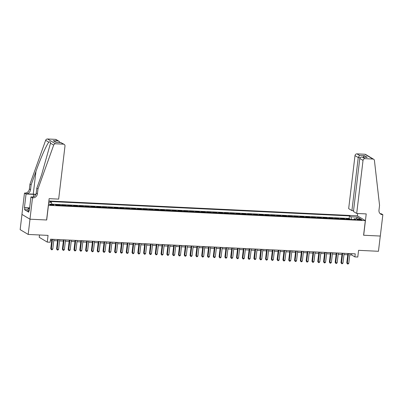 <?xml version="1.0" encoding="UTF-8"?>
<svg xmlns="http://www.w3.org/2000/svg" width="403" height="403" viewBox="0 0 403 403"><rect width="100%" height="100%" fill="white"/><g stroke="black" fill="none" stroke-linecap="round" stroke-linejoin="round"><path stroke-width="0.6" d="M52.531 205.263A1.995 0.353 6.8 0 0 53.821 205.087A1.995 0.353 6.8 0 0 51.141 204.437A1.995 0.353 6.8 0 0 49.851 204.613A1.995 0.353 6.8 0 0 52.531 205.263M39.504 234.984L39.227 237.307L47.262 242.102L50.163 242.238L50.526 239.191L355.239 253.85L354.877 256.897L357.778 257.033L358.579 250.328L378.457 251.286L380.276 236.042L363.592 235.241L365.335 220.607L48.35 205.318M21.964 214.416L20.15 229.645L28.18 234.435L29.998 219.197L46.688 219.998L48.431 205.364M365.335 220.607L357.305 215.817L48.864 200.981M347.27 219.277A2.494 0.907 -87.2 0 0 347.174 219.202L346.384 218.728L349.864 218.894L349.804 219.398M344.948 219.161A2.494 0.907 -87.2 0 0 344.852 219.091L344.061 218.617L344.001 219.116M344.061 218.617L340.58 218.451L341.371 218.925A2.494 0.907 -87.2 0 1 341.467 218.995M335.664 218.718A2.494 0.907 -87.2 0 0 335.568 218.643L334.777 218.169L338.258 218.335L338.198 218.839M329.861 218.436A2.494 0.907 -87.2 0 0 329.765 218.366L328.969 217.892L332.455 218.058L332.394 218.557M324.052 218.159A2.494 0.907 -87.2 0 0 323.957 218.083L323.166 217.61L326.652 217.781L326.591 218.28M318.249 217.877A2.494 0.907 -87.2 0 0 318.153 217.806L317.363 217.333L320.843 217.499L320.783 218.003M312.446 217.6A2.494 0.907 -87.2 0 0 312.35 217.524L311.559 217.056L315.04 217.222L314.98 217.721M306.643 217.323A2.494 0.907 -87.2 0 0 306.547 217.247L305.756 216.774L309.237 216.94L309.177 217.444M300.84 217.041A2.494 0.907 -87.2 0 0 300.744 216.97L299.948 216.497L303.434 216.663L303.373 217.162M295.036 216.764A2.494 0.907 -87.2 0 0 294.941 216.688L294.145 216.215L297.631 216.386L297.57 216.885M289.228 216.482A2.494 0.907 -87.2 0 0 289.132 216.411L288.341 215.937L291.822 216.104L291.767 216.607M283.425 216.204A2.494 0.907 -87.2 0 0 283.329 216.129L282.538 215.655L286.019 215.827L285.959 216.325M277.622 215.927A2.494 0.907 -87.2 0 0 277.526 215.852L276.735 215.378L280.216 215.545L280.156 216.048M271.818 215.645A2.494 0.907 -87.2 0 0 271.723 215.57L270.932 215.101L274.413 215.267L274.352 215.766M266.015 215.368A2.494 0.907 -87.2 0 0 265.92 215.293L265.124 214.819L268.61 214.985L268.549 215.489M260.207 215.086A2.494 0.907 -87.2 0 0 260.111 215.016L259.32 214.542L262.806 214.708L262.746 215.207M254.404 214.809A2.494 0.907 -87.2 0 0 254.308 214.734L253.517 214.26L256.998 214.431L256.938 214.93M248.601 214.527A2.494 0.907 -87.2 0 0 248.505 214.456L247.714 213.983L251.195 214.149L251.134 214.653M242.797 214.25A2.494 0.907 -87.2 0 0 242.702 214.174L241.911 213.706L245.392 213.872L245.331 214.371M236.994 213.973A2.494 0.907 -87.2 0 0 236.899 213.897L236.108 213.424L239.589 213.59L239.528 214.094M231.191 213.691A2.494 0.907 -87.2 0 0 231.095 213.62L230.299 213.147L233.785 213.313L233.725 213.812M225.383 213.414A2.494 0.907 -87.2 0 0 225.287 213.338L224.496 212.865L227.977 213.036L227.922 213.535M219.58 213.132A2.494 0.907 -87.2 0 0 219.484 213.061L218.693 212.588L222.174 212.754L222.113 213.258M213.776 212.855A2.494 0.907 -87.2 0 0 213.681 212.779L212.89 212.305L216.371 212.477L216.31 212.975M207.973 212.572A2.494 0.907 -87.2 0 0 207.877 212.502L207.087 212.028L210.568 212.195L210.507 212.698M202.17 212.295A2.494 0.907 -87.2 0 0 202.074 212.22L201.278 211.751L204.764 211.918L204.704 212.416M196.362 212.018A2.494 0.907 -87.2 0 0 196.271 211.943L195.475 211.469L198.961 211.635L198.901 212.139M190.559 211.736A2.494 0.907 -87.2 0 0 190.463 211.666L189.672 211.192L193.153 211.358L193.097 211.857M184.755 211.459A2.494 0.907 -87.2 0 0 184.66 211.384L183.869 210.91L187.35 211.081L187.289 211.58M178.952 211.177A2.494 0.907 -87.2 0 0 178.856 211.107L178.066 210.633L181.546 210.799L181.486 211.303M173.149 210.9A2.494 0.907 -87.2 0 0 173.053 210.824L172.262 210.351L175.743 210.522L175.683 211.021M167.346 210.623A2.494 0.907 -87.2 0 0 167.25 210.547L166.454 210.074L169.94 210.24L169.88 210.744M161.538 210.341A2.494 0.907 -87.2 0 0 161.442 210.27L160.651 209.797L164.132 209.963L164.076 210.462M155.734 210.064A2.494 0.907 -87.2 0 0 155.639 209.988L154.848 209.515L158.329 209.681L158.268 210.185M149.931 209.782A2.494 0.907 -87.2 0 0 149.835 209.711L149.045 209.238L152.525 209.404L152.465 209.903M144.128 209.505A2.494 0.907 -87.2 0 0 144.032 209.429L143.241 208.956L146.722 209.127L146.662 209.625M138.325 209.222A2.494 0.907 -87.2 0 0 138.229 209.152L137.433 208.678L140.919 208.845L140.859 209.348M132.522 208.945A2.494 0.907 -87.2 0 0 132.426 208.87L131.63 208.401L135.116 208.568L135.055 209.066M126.713 208.668A2.494 0.907 -87.2 0 0 126.618 208.593L125.827 208.119L129.308 208.286L129.252 208.789M120.91 208.386A2.494 0.907 -87.2 0 0 120.814 208.316L120.023 207.842L123.504 208.008L123.444 208.507M115.107 208.109A2.494 0.907 -87.2 0 0 115.011 208.034L114.22 207.56L117.701 207.731L117.641 208.23M109.304 207.827A2.494 0.907 -87.2 0 0 109.208 207.757L108.417 207.283L111.898 207.449L111.838 207.953M103.5 207.55A2.494 0.907 -87.2 0 0 103.405 207.474L102.609 207.001L106.095 207.172L106.034 207.671M97.692 207.273A2.494 0.907 -87.2 0 0 97.597 207.197L96.806 206.724L100.287 206.89L100.231 207.394M91.889 206.991A2.494 0.907 -87.2 0 0 91.793 206.915L91.002 206.447L94.483 206.613L94.423 207.112M86.086 206.714A2.494 0.907 -87.2 0 0 85.99 206.638L85.199 206.165L88.68 206.331L88.62 206.835M80.283 206.432A2.494 0.907 -87.2 0 0 80.187 206.361L79.396 205.888L82.877 206.054L82.817 206.553M74.479 206.155A2.494 0.907 -87.2 0 0 74.384 206.079L73.588 205.606L77.074 205.777L77.013 206.276M68.676 205.873A2.494 0.907 -87.2 0 0 68.581 205.802L67.785 205.329L71.271 205.495L71.21 205.998M62.868 205.595A2.494 0.907 -87.2 0 0 62.772 205.52L61.981 205.051L65.462 205.218L65.407 205.716M57.065 205.318A2.494 0.907 -87.2 0 0 56.969 205.243L56.178 204.769L59.659 204.936L59.599 205.439M359.421 219.277L358.141 219.212A1.934 0.343 6.8 0 0 356.897 219.388A1.934 0.343 6.8 0 0 359.486 220.018L360.766 220.078A1.934 0.343 6.8 0 0 362.015 219.907A1.934 0.343 6.8 0 0 359.421 219.277L359.33 220.008M48.496 204.069L54.773 204.371L56.289 205.278L355.784 219.685L354.262 218.779L353.774 219.59M48.713 202.271L51.473 202.402L49.952 201.495L349.446 215.902L350.963 216.809L357.35 217.116L360.645 219.086L354.262 218.779M349.864 218.894L349.139 218.461L51.816 204.16M59.659 204.936L60.45 205.409A2.494 0.907 92.8 0 1 60.546 205.485M65.462 205.218L66.258 205.691A2.494 0.907 92.8 0 1 66.354 205.762M71.271 205.495L72.061 205.968A2.494 0.907 92.8 0 1 72.157 206.044M77.074 205.777L77.865 206.245A2.494 0.907 92.8 0 1 77.96 206.321M82.877 206.054L83.668 206.527A2.494 0.907 92.8 0 1 83.764 206.603M88.68 206.331L89.471 206.804A2.494 0.907 92.8 0 1 89.567 206.88M94.483 206.613L95.279 207.087A2.494 0.907 92.8 0 1 95.375 207.157M100.287 206.89L101.082 207.364A2.494 0.907 92.8 0 1 101.178 207.439M106.095 207.172L106.886 207.646A2.494 0.907 92.8 0 1 106.981 207.716M111.898 207.449L112.689 207.923A2.494 0.907 92.8 0 1 112.785 207.998M117.701 207.731L118.492 208.2A2.494 0.907 92.8 0 1 118.588 208.275M123.504 208.008L124.295 208.482A2.494 0.907 92.8 0 1 124.391 208.553M129.308 208.286L130.104 208.759A2.494 0.907 92.8 0 1 130.199 208.835M135.116 208.568L135.907 209.041A2.494 0.907 92.8 0 1 136.002 209.112M140.919 208.845L141.71 209.318A2.494 0.907 92.8 0 1 141.806 209.394M146.722 209.127L147.513 209.6A2.494 0.907 92.8 0 1 147.609 209.671M152.525 209.404L153.316 209.877A2.494 0.907 92.8 0 1 153.412 209.953M158.329 209.681L159.125 210.154A2.494 0.907 92.8 0 1 159.22 210.23M164.132 209.963L164.928 210.437A2.494 0.907 92.8 0 1 165.023 210.507M169.94 210.24L170.731 210.714A2.494 0.907 92.8 0 1 170.827 210.789M175.743 210.522L176.534 210.996A2.494 0.907 92.8 0 1 176.63 211.066M181.546 210.799L182.337 211.273A2.494 0.907 92.8 0 1 182.433 211.348M187.35 211.081L188.141 211.55A2.494 0.907 92.8 0 1 188.236 211.625M193.153 211.358L193.949 211.832A2.494 0.907 92.8 0 1 194.044 211.902M198.961 211.635L199.752 212.109A2.494 0.907 92.8 0 1 199.848 212.185M204.764 211.918L205.555 212.391A2.494 0.907 92.8 0 1 205.651 212.462M210.568 212.195L211.358 212.668A2.494 0.907 92.8 0 1 211.454 212.744M216.371 212.477L217.162 212.95A2.494 0.907 92.8 0 1 217.257 213.021M222.174 212.754L222.97 213.227A2.494 0.907 92.8 0 1 223.066 213.303M227.977 213.036L228.773 213.504A2.494 0.907 92.8 0 1 228.869 213.58M233.785 213.313L234.576 213.786A2.494 0.907 92.8 0 1 234.672 213.857M239.589 213.59L240.379 214.064A2.494 0.907 92.8 0 1 240.475 214.139M245.392 213.872L246.183 214.346A2.494 0.907 92.8 0 1 246.278 214.416M251.195 214.149L251.986 214.623A2.494 0.907 92.8 0 1 252.082 214.698M256.998 214.431L257.794 214.9A2.494 0.907 92.8 0 1 257.89 214.975M262.806 214.708L263.597 215.182A2.494 0.907 92.8 0 1 263.693 215.257M268.61 214.985L269.4 215.459A2.494 0.907 92.8 0 1 269.496 215.534M274.413 215.267L275.204 215.741A2.494 0.907 92.8 0 1 275.299 215.812M280.216 215.545L281.007 216.018A2.494 0.907 92.8 0 1 281.103 216.094M286.019 215.827L286.815 216.3A2.494 0.907 92.8 0 1 286.911 216.371M291.822 216.104L292.618 216.577A2.494 0.907 92.8 0 1 292.714 216.653M297.631 216.386L298.421 216.854A2.494 0.907 92.8 0 1 298.517 216.93M303.434 216.663L304.225 217.136A2.494 0.907 92.8 0 1 304.32 217.207M309.237 216.94L310.028 217.413A2.494 0.907 92.8 0 1 310.124 217.489M315.04 217.222L315.831 217.696A2.494 0.907 92.8 0 1 315.927 217.766M320.843 217.499L321.639 217.973A2.494 0.907 92.8 0 1 321.735 218.048M326.652 217.781L327.443 218.255A2.494 0.907 92.8 0 1 327.538 218.325M332.455 218.058L333.246 218.532A2.494 0.907 92.8 0 1 333.341 218.607M338.258 218.335L339.049 218.809A2.494 0.907 92.8 0 1 339.145 218.884M47.262 242.102L48.058 235.392L28.18 234.435M349.789 254.862L351.623 254.953L354.877 256.897M50.375 240.465L51.75 240.531M53.775 240.626L57.553 240.808M59.579 240.903L63.357 241.09M65.387 241.185L69.16 241.367M71.19 241.462L74.963 241.644M76.993 241.745L80.766 241.926M82.796 242.022L86.574 242.203M88.6 242.304L92.378 242.485M94.408 242.581L98.181 242.762M100.211 242.858L103.984 243.039M106.014 243.14L109.787 243.321M111.817 243.417L115.59 243.598M117.621 243.699L121.399 243.88M123.424 243.976L127.202 244.158M129.232 244.258L133.005 244.44M135.035 244.535L138.808 244.717M140.838 244.812L144.612 244.994M146.642 245.095L150.42 245.276M152.445 245.372L156.223 245.553M158.253 245.654L162.026 245.835M164.056 245.931L167.829 246.112M169.859 246.208L173.633 246.389M175.663 246.49L179.436 246.671M181.466 246.767L185.244 246.948M187.269 247.049L191.047 247.23M193.077 247.326L196.85 247.507M198.881 247.608L202.654 247.79M204.684 247.885L208.457 248.067M210.487 248.162L214.265 248.344M216.29 248.444L220.068 248.626M222.098 248.722L225.871 248.903M227.902 249.004L231.675 249.185M233.705 249.281L237.478 249.462M239.508 249.558L243.281 249.744M245.311 249.84L249.089 250.021M251.114 250.117L254.892 250.298M256.923 250.399L260.696 250.58M262.726 250.676L266.499 250.857M268.529 250.958L272.302 251.14M274.332 251.235L278.11 251.417M280.135 251.512L283.914 251.694M285.944 251.794L289.717 251.976M291.747 252.071L295.52 252.253M297.55 252.354L301.323 252.535M303.353 252.631L307.126 252.812M309.156 252.913L312.935 253.094M314.96 253.19L318.738 253.371M320.768 253.467L324.541 253.648M326.571 253.749L330.344 253.93M332.374 254.026L336.147 254.207M338.177 254.308L341.956 254.489M343.981 254.585L347.759 254.767M351.774 253.678L351.623 254.953M351.487 219.479L350.963 216.809M349.139 218.461L349.446 215.902M51.473 202.402L51.826 204.23M356.272 218.874L357.35 217.116M347.91 253.497L346.781 262.947L347.326 263.275L348.489 253.522M348.776 263.34L348.081 264.015L347.502 263.99L347.326 263.275L348.776 263.34L349.94 253.593M347.502 263.99L346.781 262.947M28.86 211.243L27.958 211.006L28.25 208.568L29.676 207.525M29.51 208.9L28.25 208.568M356.7 213.449L363.027 160.404L359.783 158.47L353.456 211.51L356.7 213.449L366.221 213.907L363.677 235.246L380.306 236.047L382.85 214.708L381.278 213.766L380.19 213.716M353.557 210.668L351.915 210.593L348.671 208.653L354.998 155.613A1.874 1.713 -59.2 0 1 356.957 153.865L364.876 154.248A1.874 1.713 -59.2 0 1 365.622 154.47L373.652 159.266A1.874 1.713 120.8 0 1 374.432 160.515L379.561 205.349L378.976 210.23A4.368 3.995 120.8 0 0 380.8 214.174A4.368 3.995 120.8 0 0 382.533 214.688L382.85 214.708M356.957 153.865L359.552 155.417L364.367 155.649L367.209 157.346L362.393 157.115L364.987 158.661L372.911 159.044L364.876 154.248M357.385 215.862L357.668 213.494M351.915 210.593L358.242 157.548L354.998 155.613M373.652 159.266A1.874 1.713 120.8 0 0 372.911 159.044M364.987 158.661A1.874 1.713 120.8 0 0 363.027 160.404M380.241 213.761A4.368 3.995 120.8 0 0 381.344 213.983L382.533 214.688M359.552 155.417L358.242 157.548L360.186 157.644M364.367 155.649L363.204 157.12M367.209 157.346L362.393 157.115C360.937 156.943 360.065 157.397 359.783 158.47M37.988 188.921L36.799 188.211L41.61 174.771L50.506 143.191C50.511 141.876 49.952 141.544 48.828 142.188C46.577 144.722 40.502 158.515 35.958 171.396L31.142 184.836L30.563 189.712A4.368 3.995 -59.2 0 1 25.988 193.788L24.482 193.062L21.938 214.401L29.968 219.192L46.597 219.993L49.141 198.654L58.662 199.112L64.984 146.072A1.874 1.713 120.8 0 0 63.462 144.158L55.538 143.775A1.874 1.713 120.8 0 0 53.685 145.085L37.988 188.921L37.403 193.798A4.368 3.995 -59.2 0 1 32.834 197.868L32.512 197.853L29.968 219.192M31.142 184.836L29.958 184.126L29.374 189.002A4.368 3.995 -59.2 0 1 24.805 193.077M32.834 197.868L31.646 197.163A4.368 3.995 -59.2 0 0 36.215 193.087L36.799 188.211M63.462 144.158L60.868 142.612L56.052 142.38L53.206 140.682L58.027 140.914L55.433 139.362L47.509 138.985L55.538 143.775M48.828 142.188L45.655 140.294L29.958 184.126M32.512 197.853L30.94 196.916L29.313 210.573L28.966 210.366L29.333 210.381M28.094 209.862L24.558 209.696L28.744 212.195L28.966 210.366M24.558 209.696L24.774 207.862L24.427 207.656L26.059 193.999L24.482 193.062M35.796 194.538A7.017 1.244 6.8 0 0 33.63 194.367L26.059 193.999M30.94 196.916L32.93 197.012M35.882 194.347A8.125 1.446 6.8 0 0 33.248 194.135L25.988 193.788M45.655 140.294A1.874 1.713 -59.2 0 1 47.509 138.985M55.433 139.362A1.874 1.713 -59.2 0 1 56.173 139.584L59.055 141.307L60.123 142.541M24.427 207.656L28.971 207.877M28.784 208.059L24.774 207.862M60.868 142.612L64.203 144.38M56.052 142.38L61.075 142.586M53.206 140.682L56.39 142.36M58.027 140.914L59.055 141.307M342.107 253.215L340.978 262.67L341.522 262.993L342.681 253.245M342.973 263.063L342.278 263.738L341.699 263.708L341.522 262.993L342.973 263.063L344.132 253.316M341.699 263.708L340.978 262.67M336.298 252.938L335.175 262.388L335.714 262.716L336.878 252.963M337.165 262.786L336.475 263.456L335.895 263.431L335.714 262.716L337.165 262.786L338.329 253.034M335.895 263.431L335.175 262.388M330.495 252.656L329.372 262.111L329.911 262.434L331.075 252.686M331.362 262.504L330.672 263.179L330.092 263.149L329.911 262.434L331.362 262.504L332.525 252.757M330.092 263.149L329.372 262.111M324.692 252.379L323.564 261.834L324.108 262.157L325.271 252.404M325.559 262.227L324.868 262.902L324.284 262.872L324.108 262.157L325.559 262.227L326.722 252.474M324.284 262.872L323.564 261.834M318.889 252.097L317.76 261.552L318.305 261.874L319.468 252.127M319.755 261.945L319.06 262.62L318.481 262.595L318.305 261.874L319.755 261.945L320.919 252.197M318.481 262.595L317.76 261.552M313.086 251.82L311.957 261.275L312.501 261.597L313.66 251.85M313.952 261.668L313.257 262.343L312.678 262.313L312.501 261.597L313.952 261.668L315.116 251.915M312.678 262.313L311.957 261.275M307.282 251.543L306.154 260.993L306.698 261.32L307.857 251.568M308.149 261.386L307.454 262.061L306.874 262.036L306.698 261.32L308.149 261.386L309.308 251.638M306.874 262.036L306.154 260.993M301.474 251.26L300.351 260.716L300.89 261.038L302.054 251.291M302.341 261.109L301.651 261.784L301.071 261.754L300.89 261.038L302.341 261.109L303.504 251.361M301.071 261.754L300.351 260.716M295.671 250.983L294.543 260.434L295.087 260.761L296.25 251.009M296.537 260.832L295.847 261.507L295.263 261.476L295.087 260.761L296.537 260.832L297.701 251.079M295.263 261.476L294.543 260.434M289.868 250.701L288.739 260.157L289.283 260.479L290.447 250.731M290.734 260.55L290.044 261.225L289.46 261.199L289.283 260.479L290.734 260.55L291.898 250.802M289.46 261.199L288.739 260.157M284.065 250.424L282.936 259.88L283.48 260.202L284.644 250.449M284.931 260.273L284.236 260.948L283.657 260.917L283.48 260.202L284.931 260.273L286.095 250.52M283.657 260.917L282.936 259.88M278.261 250.147L277.133 259.597L277.677 259.925L278.836 250.172M279.128 259.99L278.433 260.665L277.853 260.64L277.677 259.925L279.128 259.99L280.286 250.243M277.853 260.64L277.133 259.597M272.453 249.865L271.33 259.32L271.869 259.643L273.033 249.895M273.32 259.713L272.63 260.388L272.05 260.358L271.869 259.643L273.32 259.713L274.483 249.966M272.05 260.358L271.33 259.32M266.65 249.588L265.527 259.038L266.066 259.366L267.229 249.613M267.516 259.436L266.826 260.106L266.247 260.081L266.066 259.366L267.516 259.436L268.68 249.684M266.247 260.081L265.527 259.038M260.847 249.306L259.718 258.761L260.262 259.084L261.426 249.336M261.713 259.154L261.023 259.829L260.439 259.799L260.262 259.084L261.713 259.154L262.877 249.407M260.439 259.799L259.718 258.761M255.044 249.029L253.915 258.484L254.459 258.807L255.623 249.054M255.91 258.877L255.215 259.552L254.636 259.522L254.459 258.807L255.91 258.877L257.074 249.125M254.636 259.522L253.915 258.484M249.24 248.747L248.112 258.202L248.656 258.525L249.815 248.777M250.107 258.595L249.412 259.27L248.832 259.245L248.656 258.525L250.107 258.595L251.271 248.847M248.832 259.245L248.112 258.202M243.437 248.47L242.309 257.925L242.853 258.247L244.011 248.5M244.304 258.318L243.608 258.993L243.029 258.963L242.853 258.247L244.304 258.318L245.462 248.565M243.029 258.963L242.309 257.925M237.629 248.193L236.506 257.643L237.045 257.97L238.208 248.218M238.495 258.036L237.805 258.711L237.226 258.686L237.045 257.97L238.495 258.036L239.659 248.288M237.226 258.686L236.506 257.643M231.826 247.91L230.697 257.366L231.241 257.688L232.405 247.941M232.692 257.759L232.002 258.434L231.423 258.404L231.241 257.688L232.692 257.759L233.856 248.011M231.423 258.404L230.697 257.366M226.023 247.633L224.894 257.084L225.438 257.411L226.602 247.659M226.889 257.482L226.199 258.152L225.615 258.127L225.438 257.411L226.889 257.482L228.053 247.729M225.615 258.127L224.894 257.084M220.219 247.351L219.091 256.807L219.635 257.129L220.799 247.382M221.086 257.2L220.391 257.875L219.811 257.849L219.635 257.129L221.086 257.2L222.249 247.452M219.811 257.849L219.091 256.807M214.416 247.074L213.288 256.53L213.832 256.852L214.99 247.099M215.283 256.923L214.587 257.598L214.008 257.567L213.832 256.852L215.283 256.923L216.441 247.17M214.008 257.567L213.288 256.53M208.613 246.797L207.485 256.248L208.024 256.57L209.187 246.822M209.474 256.64L208.784 257.316L208.205 257.29L208.024 256.57L209.474 256.64L210.638 246.893M208.205 257.29L207.485 256.248M202.805 246.515L201.681 255.97L202.22 256.293L203.384 246.545M203.671 256.363L202.981 257.038L202.402 257.008L202.22 256.293L203.671 256.363L204.835 246.611M202.402 257.008L201.681 255.97M197.002 246.238L195.873 255.688L196.417 256.016L197.581 246.263M197.868 256.081L197.178 256.756L196.593 256.731L196.417 256.016L197.868 256.081L199.032 246.334M196.593 256.731L195.873 255.688M191.198 245.956L190.07 255.411L190.614 255.734L191.778 245.986M192.065 255.804L191.37 256.479L190.79 256.449L190.614 255.734L192.065 255.804L193.228 246.057M190.79 256.449L190.07 255.411M185.395 245.679L184.267 255.134L184.811 255.457L185.974 245.704M186.262 255.527L185.566 256.202L184.987 256.172L184.811 255.457L186.262 255.527L187.425 245.775M184.987 256.172L184.267 255.134M179.592 245.397L178.464 254.852L179.008 255.175L180.166 245.427M180.458 255.245L179.763 255.92L179.184 255.895L179.008 255.175L180.458 255.245L181.617 245.498M179.184 255.895L178.464 254.852M173.784 245.12L172.66 254.575L173.199 254.898L174.363 245.15M174.65 254.968L173.96 255.643L173.381 255.613L173.199 254.898L174.65 254.968L175.814 245.215M173.381 255.613L172.66 254.575M167.98 244.843L166.852 254.293L167.396 254.62L168.56 244.868M168.847 254.686L168.157 255.361L167.577 255.336L167.396 254.62L168.847 254.686L170.011 244.938M167.577 255.336L166.852 254.293M162.177 244.561L161.049 254.016L161.593 254.338L162.757 244.591M163.044 254.409L162.354 255.084L161.769 255.054L161.593 254.338L163.044 254.409L164.207 244.661M161.769 255.054L161.049 254.016M156.374 244.283L155.246 253.734L155.79 254.061L156.953 244.309M157.241 254.132L156.545 254.802L155.966 254.777L155.79 254.061L157.241 254.132L158.404 244.379M155.966 254.777L155.246 253.734M150.571 244.001L149.442 253.457L149.987 253.779L151.145 244.032M151.437 253.85L150.742 254.525L150.163 254.495L149.987 253.779L151.437 253.85L152.596 244.102M150.163 254.495L149.442 253.457M144.768 243.724L143.639 253.18L144.178 253.502L145.342 243.75M145.629 253.573L144.939 254.248L144.36 254.217L144.178 253.502L145.629 253.573L146.793 243.82M144.36 254.217L143.639 253.18M138.959 243.442L137.836 252.898L138.375 253.22L139.539 243.472M139.826 253.291L139.136 253.966L138.556 253.94L138.375 253.22L139.826 253.291L140.99 243.543M138.556 253.94L137.836 252.898M133.156 243.165L132.028 252.621L132.572 252.943L133.736 243.195M134.023 253.013L133.333 253.689L132.748 253.658L132.572 252.943L134.023 253.013L135.186 243.261M132.748 253.658L132.028 252.621M127.353 242.888L126.225 252.338L126.769 252.666L127.932 242.913M128.219 252.731L127.524 253.406L126.945 253.381L126.769 252.666L128.219 252.731L129.383 242.984M126.945 253.381L126.225 252.338M121.55 242.606L120.421 252.061L120.965 252.384L122.129 242.636M122.416 252.454L121.721 253.129L121.142 253.099L120.965 252.384L122.416 252.454L123.58 242.707M121.142 253.099L120.421 252.061M115.747 242.329L114.618 251.779L115.162 252.107L116.321 242.354M116.613 252.177L115.918 252.852L115.339 252.822L115.162 252.107L116.613 252.177L117.772 242.425M115.339 252.822L114.618 251.779M109.938 242.047L108.815 251.502L109.354 251.825L110.518 242.077M110.805 251.895L110.115 252.57L109.535 252.545L109.354 251.825L110.805 251.895L111.969 242.148M109.535 252.545L108.815 251.502M104.135 241.77L103.007 251.225L103.551 251.548L104.715 241.795M105.002 251.618L104.312 252.293L103.732 252.263L103.551 251.548L105.002 251.618L106.165 241.865M103.732 252.263L103.007 251.225M98.332 241.493L97.204 250.943L97.748 251.271L98.911 241.518M99.198 251.336L98.508 252.011L97.924 251.986L97.748 251.271L99.198 251.336L100.362 241.588M97.924 251.986L97.204 250.943M92.529 241.211L91.4 250.666L91.944 250.988L93.108 241.241M93.395 251.059L92.7 251.734L92.121 251.704L91.944 250.988L93.395 251.059L94.559 241.311M92.121 251.704L91.4 250.666M86.726 240.934L85.597 250.384L86.141 250.711L87.3 240.959M87.592 250.782L86.897 251.452L86.318 251.427L86.141 250.711L87.592 250.782L88.751 241.029M86.318 251.427L85.597 250.384M80.922 240.651L79.794 250.107L80.333 250.429L81.497 240.682M81.789 250.5L81.094 251.175L80.514 251.145L80.333 250.429L81.789 250.5L82.947 240.752M80.514 251.145L79.794 250.107M75.114 240.374L73.991 249.83L74.53 250.152L75.693 240.4M75.981 250.223L75.29 250.898L74.711 250.868L74.53 250.152L75.981 250.223L77.144 240.47M74.711 250.868L73.991 249.83M69.311 240.092L68.183 249.548L68.727 249.87L69.89 240.123M70.177 249.941L69.487 250.616L68.903 250.59L68.727 249.87L70.177 249.941L71.341 240.193M68.903 250.59L68.183 249.548M63.508 239.815L62.379 249.271L62.923 249.593L64.087 239.845M64.374 249.664L63.679 250.339L63.1 250.308L62.923 249.593L64.374 249.664L65.538 239.911M63.1 250.308L62.379 249.271M57.705 239.538L56.576 248.989L57.12 249.316L58.284 239.563M58.571 249.381L57.876 250.056L57.297 250.031L57.12 249.316L58.571 249.381L59.735 239.634M57.297 250.031L56.576 248.989M51.901 239.256L50.773 248.711L51.317 249.034L52.476 239.286M52.768 249.104L52.073 249.779L51.493 249.749L51.317 249.034L52.768 249.104L53.926 239.357M51.493 249.749L50.773 248.711M344.852 219.091L347.174 219.202M56.163 205.203L56.969 205.243M60.45 205.409L62.772 205.52M66.258 205.691L68.581 205.802M72.061 205.968L74.384 206.079M77.865 206.245L80.187 206.361M83.668 206.527L85.99 206.638M89.471 206.804L91.793 206.915M95.279 207.087L97.597 207.197M101.082 207.364L103.405 207.474M106.886 207.646L109.208 207.757M112.689 207.923L115.011 208.034M118.492 208.2L120.814 208.316M124.295 208.482L126.618 208.593M130.104 208.759L132.426 208.87M135.907 209.041L138.229 209.152M141.71 209.318L144.032 209.429M147.513 209.6L149.835 209.711M153.316 209.877L155.639 209.988M159.125 210.154L161.442 210.27M164.928 210.437L167.25 210.547M170.731 210.714L173.053 210.824M176.534 210.996L178.856 211.107M182.337 211.273L184.66 211.384M188.141 211.55L190.463 211.666M193.949 211.832L196.271 211.943M199.752 212.109L202.074 212.22M205.555 212.391L207.877 212.502M211.358 212.668L213.681 212.779M217.162 212.95L219.484 213.061M222.97 213.227L225.287 213.338M228.773 213.504L231.095 213.62M234.576 213.786L236.899 213.897M240.379 214.064L242.702 214.174M246.183 214.346L248.505 214.456M251.986 214.623L254.308 214.734M257.794 214.9L260.111 215.016M263.597 215.182L265.92 215.293M269.4 215.459L271.723 215.57M275.204 215.741L277.526 215.852M281.007 216.018L283.329 216.129M286.815 216.3L289.132 216.411M292.618 216.577L294.941 216.688M298.421 216.854L300.744 216.97M304.225 217.136L306.547 217.247M310.028 217.413L312.35 217.524M315.831 217.696L318.153 217.806M321.639 217.973L323.957 218.083M327.443 218.255L329.765 218.366M333.246 218.532L335.568 218.643M339.049 218.809L341.371 218.925M358.065 219.847L358.141 219.212M30.563 189.712L29.374 189.002M36.215 193.087L37.403 193.798M53.685 145.085L50.506 143.191M35.958 171.396L33.248 194.135M33.333 196.876L33.63 194.367"/></g></svg>
